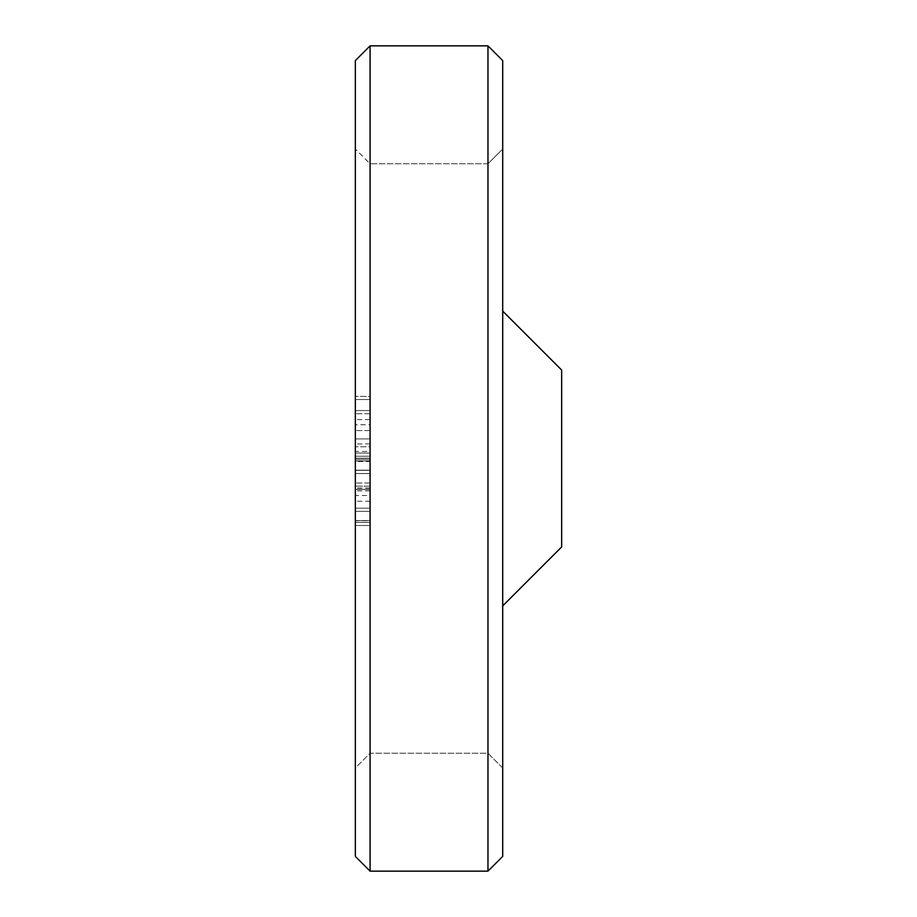 <?xml version="1.0" encoding="UTF-8"?>
<svg xmlns="http://www.w3.org/2000/svg" width="917" height="917" viewBox="0 0 917 917"><rect width="100%" height="100%" fill="white"/><g stroke="black" fill="none" stroke-linecap="round" stroke-linejoin="round"><path stroke-width="0.69" stroke-dasharray="4.58 3.44" d="M487.97 753.247L502.711 767.987L502.711 149.012L502.711 767.987L502.711 149.012L502.711 767.987L487.97 753.247L370.078 753.247L355.337 767.987L355.337 149.012L355.337 767.987L355.337 149.012L355.337 767.987L370.078 753.247L370.078 163.753L355.337 149.012L370.078 163.753L370.078 753.247L370.078 163.753L370.078 753.247L487.97 753.247L487.97 163.753L502.711 149.012L487.97 163.753L487.97 753.247M487.97 163.753L370.078 163.753L487.97 163.753M370.078 451.439L370.078 525.51L370.078 399.548L355.337 399.548L355.337 522.358L355.337 396.396L355.337 525.51L355.337 399.548L355.337 522.358L355.337 399.548L355.337 522.358L355.337 399.548L355.337 522.358L355.337 399.548L355.337 522.358L355.337 399.548L355.337 522.358L355.337 399.548L370.078 399.548L355.337 399.548L370.078 399.548L370.078 451.439L355.337 451.439M355.337 396.396L355.337 525.51L355.337 396.396L370.078 396.396L370.078 525.51L355.337 525.51L370.078 525.51L370.078 460.907L355.337 460.907L370.078 460.907L370.078 396.396L355.337 396.396L370.078 396.396L370.078 525.51L355.337 525.51L370.078 525.51L370.078 396.396L370.078 419.596L355.337 419.596M355.337 60.591L355.337 856.409L370.078 871.15L370.078 45.85M487.97 45.85L487.97 871.15L502.711 856.409L502.711 60.591M502.711 605.873L502.711 311.127L502.711 605.873L561.663 546.922L561.663 370.078L502.711 311.127M487.97 871.15L370.078 871.15M370.078 419.596L370.078 525.51L370.078 490.87L370.078 511.342L355.337 511.342L355.337 410.575L355.337 511.342L370.078 511.342L370.078 410.575L370.078 460.953L355.337 460.953L355.337 410.575L355.337 460.953L370.078 460.953L370.078 511.342L355.337 511.342L370.078 511.342L370.078 461.503L355.337 461.503M370.078 482.995L355.337 482.995L370.078 482.995M370.078 488.188L355.337 488.188M370.078 443.954L355.337 443.954M370.078 413.716L355.337 413.716L370.078 413.716M370.078 488.016L355.337 488.016M370.078 430.577L355.337 430.577L370.078 430.577L370.078 460.953L370.078 410.575L355.337 410.575L370.078 410.575L370.078 430.577M370.078 520.718L370.078 399.548L370.078 438.911L355.337 438.911L370.078 438.911L370.078 453.078L355.337 453.078L355.337 495.524L355.337 453.078L370.078 453.078L370.078 438.911L355.337 438.911L370.078 438.911L370.078 453.078L355.337 453.078L370.078 453.078L370.078 438.911L355.337 438.911L370.078 438.911L370.078 453.078L355.337 453.078L370.078 453.078L370.078 438.911L355.337 438.911L370.078 438.911L370.078 453.078L355.337 453.078L370.078 453.078L370.078 438.911L355.337 438.911L370.078 438.911L370.078 399.548L370.078 508.19L355.337 508.19L355.337 470.157L355.337 508.19L355.337 470.157L355.337 508.19L355.337 470.157L355.337 508.19L370.078 508.19L370.078 522.358L355.337 522.358L370.078 522.358L370.078 508.19L355.337 508.19L370.078 508.19L370.078 399.548L355.337 399.548L370.078 399.548L370.078 522.358L355.337 522.358L370.078 522.358L370.078 520.718L355.337 520.718M370.078 489.495L355.337 489.495M370.078 424.743L370.078 522.358L370.078 456.23L355.337 456.23L370.078 456.23L355.337 456.23L370.078 456.23L370.078 399.548L355.337 399.548L370.078 399.548L370.078 456.23L355.337 456.23L370.078 456.23L370.078 399.548L355.337 399.548L370.078 399.548L370.078 522.358L355.337 522.358L370.078 522.358L370.078 520.547L355.337 520.547L370.078 520.547L370.078 489.426L355.337 489.426L370.078 489.426L370.078 458.179L355.337 458.179L370.078 458.179L370.078 456.23L355.337 456.23L370.078 456.23L370.078 399.548L355.337 399.548L370.078 399.548L370.078 522.358L355.337 522.358L370.078 522.358L370.078 456.23L355.337 456.23L370.078 456.23L370.078 399.548L355.337 399.548L370.078 399.548L370.078 522.358L355.337 522.358L370.078 522.358L370.078 424.743L355.337 424.743M370.078 489.54L370.078 470.261L370.078 489.54L355.337 489.54M370.078 508.19L355.337 508.19L370.078 508.19L370.078 470.352L355.337 470.375L370.078 470.157L370.078 508.19L355.337 508.19L370.078 508.19L370.078 470.157L355.337 470.157L370.078 470.157L370.078 489.391L355.337 489.391L370.078 489.391L370.078 508.19L355.337 508.19L370.078 508.19L370.078 470.352L355.337 470.352L370.078 470.157L370.078 508.19L355.337 508.19L370.078 508.19L355.337 508.19L370.078 508.19L370.078 473.55L355.337 473.55L370.078 473.55L370.078 459.383L355.337 459.383L370.078 459.383L370.078 399.548L355.337 399.548L370.078 399.548L370.078 486.148L355.337 486.148L370.078 486.148L370.078 399.548L355.337 399.548L370.078 399.548L370.078 486.148L370.078 399.548L355.337 399.548L370.078 399.548L370.078 522.358L355.337 522.358L370.078 522.358L370.078 399.548L355.337 399.548L370.078 399.548L370.078 522.358L355.337 522.358L370.078 522.358L355.337 522.358L370.078 522.358L370.078 508.19L355.337 508.19L370.078 508.19L370.078 473.55L355.337 473.55L370.078 473.55L370.078 459.383L355.337 459.383L370.078 459.383L370.078 399.548L355.337 399.548L370.078 399.548L370.078 522.358L355.337 522.358L370.078 522.358L370.078 508.19M370.078 520.547L355.337 520.547M370.078 489.426L355.337 489.426M370.078 458.179L355.337 458.179M370.078 489.391L355.337 489.391M370.078 470.157L355.337 470.157M370.078 501.255L355.337 501.255M370.078 490.87L355.337 490.87M370.078 461.503L370.078 410.575L355.337 410.575M370.078 410.575L370.078 446.785L355.337 446.785L370.078 446.785L370.078 460.953L355.337 460.953L370.078 460.953L370.078 396.396M370.078 461.01L355.337 461.01M370.078 522.358L355.337 522.358L370.078 522.358L370.078 399.548L355.337 399.548L370.078 399.548L355.337 399.548L370.078 399.548L370.078 522.358M370.078 495.524L370.078 453.078L370.078 495.524L355.337 495.524M370.078 453.078L355.337 453.078L370.078 453.078M370.078 460.907L355.337 460.907L370.078 460.907M370.078 460.953L355.337 460.953L370.078 460.953M370.078 470.261L355.337 470.261M370.078 456.23L355.337 456.23L370.078 456.23"/><path stroke-width="1.38" d="M355.337 856.409L355.337 60.591L370.078 45.85L370.078 871.15L355.337 856.409M487.97 871.15L487.97 45.85L502.711 60.591L502.711 856.409L487.97 871.15L370.078 871.15M502.711 60.591L487.97 45.85L370.078 45.85L355.337 60.591M487.97 45.85L370.078 45.85M502.711 311.127L561.663 370.078L561.663 546.922L502.711 605.873"/></g></svg>
